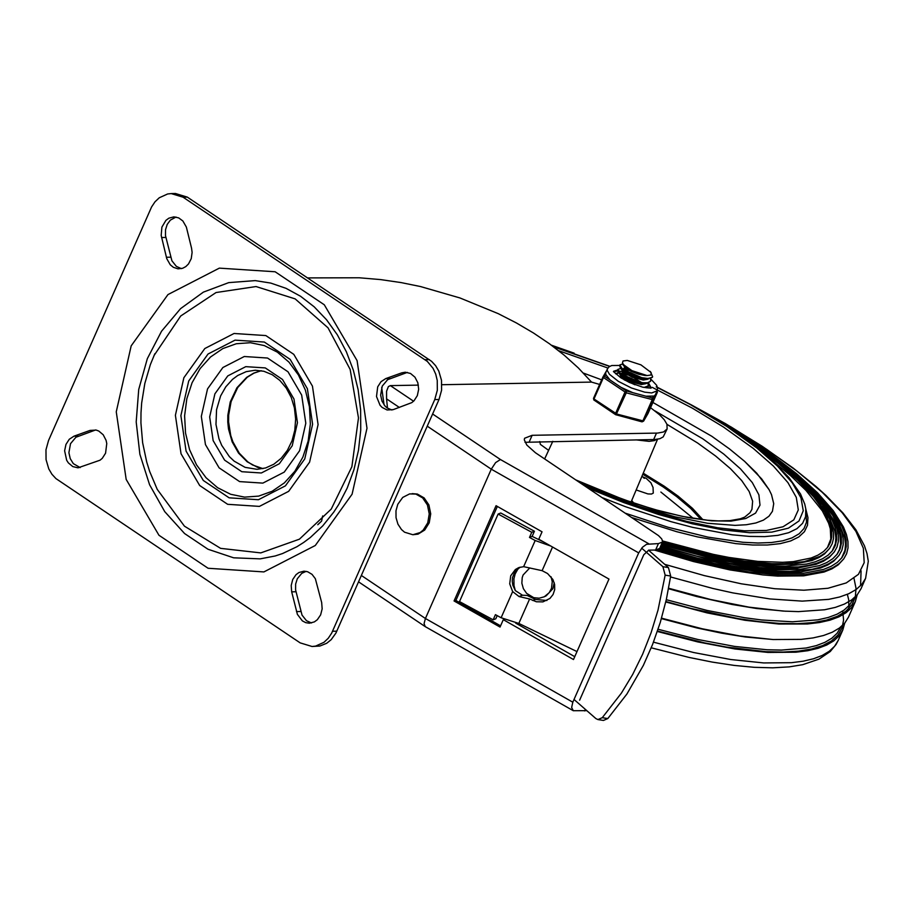<?xml version="1.0" encoding="UTF-8"?>
<svg xmlns="http://www.w3.org/2000/svg" width="914" height="914" viewBox="0 0 914 914"><rect width="100%" height="100%" fill="white"/><g stroke="black" fill="none" stroke-linecap="round" stroke-linejoin="round"><path stroke-width="1.37" d="M181.372 268.647L176.379 266.397L171.912 260.798L165.48 235.572L165.514 229.791L167.205 224.421L170.335 220.137L176.025 217.041M191.563 248.231L192.111 252.413L191.243 258.639L188.49 263.963L185.805 266.591L182.651 268.282L178.024 268.842L173.329 267.288L170.267 264.786L166.771 258.685L161.184 235.458L161.892 227.118L165.914 220.365L168.862 218.183L173.888 216.858L178.676 217.886L182.857 220.971L186.365 227.072L191.563 248.231M80.169 467.58L73.326 463.649L70.252 458.691L68.904 452.693L70.515 443.678L75.896 437.258L95.639 429.957M90.018 430.425L96.176 430.071L98.758 431.031L103.202 434.756L106.081 440.331L106.767 443.541L105.567 453.195L102.265 458.348L100.037 460.199L78.044 467.831L72.777 466.586L68.333 462.861L66.665 460.256L64.62 450.773L65.968 444.41L69.27 439.268L73.988 436.172L90.018 430.425L94.279 430.357M391.9 410.009L387.125 407.93L385.057 406.079L381.983 401.132L380.635 395.122L382.246 386.108L387.627 379.687L407.381 372.386M393.26 409.621L387.09 409.975L382.132 407.438L380.064 405.29L376.499 396.516L377.699 386.851L381.012 381.698L385.719 378.602L401.76 372.855L405.245 372.215L410.512 373.46L414.956 377.185L417.835 382.76L418.669 389.273L417.321 395.636L414.008 400.789L411.78 402.628L393.26 409.621M311.491 622.96L306.487 620.709L302.031 615.111L295.588 589.873L295.622 584.103L297.313 578.733L301.734 573.364L306.133 571.353M291.68 591.838L291.2 585.531L292.72 579.51L296.022 574.678L298.958 572.507L303.985 571.17L307.618 571.73L312.017 574.335L315.353 578.711L321.671 602.543L322.162 608.85L320.631 614.871L317.341 619.703L314.393 621.886L309.366 623.211L305.733 622.651L302.363 620.892L297.393 614.368L291.68 591.838L295.942 591.758M434.756 399.567L437.326 390.267L437.246 380.43L435.715 374.112L433.076 368.365L427.352 361.43L183.074 197.196L171.204 193.585L167.628 193.974L159.253 197.778L155.003 201.811L151.598 206.918L48.545 440.479L45.974 449.779L46.054 459.616L48.773 468.893L51.915 474.24L55.948 478.605L300.169 642.873L312.062 646.495L315.638 646.095L324.002 642.291L328.252 638.269L331.656 633.162L434.756 399.567L439.017 399.487L441.588 390.198L441.508 380.35L438.789 371.073L435.647 365.726L431.614 361.35L187.336 197.127L175.477 193.505L171.204 193.585M312.062 646.495L319.9 646.027L326.698 643.285L331.188 639.663L335.918 633.082L439.017 399.487M260.193 558.865L233.641 557.814L207.958 549.223L184.571 533.536L164.749 511.646L149.576 484.728L139.876 454.269L136.197 421.925L138.722 389.467L147.325 358.676L161.538 331.234L180.572 308.635L203.388 292.126L228.74 282.62L255.246 280.609L270.795 283.089L286.002 288.321L300.569 296.273L314.188 306.818L326.549 319.763L337.357 334.844L346.36 351.776L353.341 370.181L358.128 389.661L360.619 409.803L360.733 430.151L358.482 450.282L353.924 469.75L347.171 488.133L338.66 504.574L333.736 512.16L322.722 525.904L310.337 537.501L303.711 542.436L296.856 546.766L282.563 553.541L275.205 555.975L260.193 558.865M183.874 377.722L175.397 415.276L181.029 453.744L199.686 485.517L227.666 504.311L259.416 506.39L288.653 491.344L309.595 462.153L318.083 424.599L312.451 386.131L293.782 354.346L265.814 335.564L234.053 333.484L204.816 348.531L183.874 377.722M153.998 355.592L180.698 316.004L216.058 292.537L256.034 286.55L295.142 298.878L328.023 327.829L350.153 369.416L358.482 417.938L351.879 466.723L331.245 509.075L299.426 539.18L260.776 552.901L220.605 548.354L184.445 526.167L157.242 489.39L149.668 471.453L146.731 462.073L142.63 442.719L140.927 422.896L140.996 412.945L141.659 403.017L144.823 383.469L150.353 364.64L154.832 353.741M299.586 450.728L305.802 423.239L301.666 395.065L288.013 371.792L267.528 358.037L244.278 356.517L222.867 367.531L207.535 388.907L201.32 416.396L205.444 444.57L219.109 467.842L239.594 481.598L262.844 483.118L284.254 472.104L299.586 450.728M586.822 710.658L573.284 710.715L425.238 626.627L424.073 623.577L425.421 618.492L491.275 469.179L638.692 552.89L642.496 547.246L646.529 544.31L658.434 543.59L655.589 550.034L648.769 550.148L643.799 554.707L579.636 700.17M518.364 568.234L515.165 573.901L513.931 578.768L513.988 585.566L515.302 590.547M573.284 710.715L571.65 707.505L572.815 702.203L425.421 618.492L361.396 575.489M655.589 550.034L659.668 548.434L662.627 541.591L661.759 538.952L658.526 535.627L535.41 452.727L526.83 445.072L524.293 439.874L524.567 438.263L532.142 435.304L657.68 433.076L663.541 431.979L667.129 428.952L663.198 436.903L659.897 438.697L654.847 439.508L653.636 439.554L656.481 433.11M658.434 543.59L662.513 542.002M525.002 442.296L653.636 439.554M427.249 426.175L491.275 469.179L495.605 462.621L500.426 459.525L432.619 413.996M418.395 385.125L390.358 385.617L388.359 386.611L386.576 391.226L386.576 398.87L399.338 407.438M387.49 408.192L386.576 398.87M599.653 384.44L591.541 382.098L441.873 384.714M591.541 382.098L578.334 367.931L564.178 355.169L549.485 343.79L533.548 333.039L516.399 322.95L498.256 313.662L459.925 297.941L420.52 286.55L400.972 282.563L380.532 279.581L359.259 277.776L307.63 277.902M650.562 407.678L659.6 414.796L664.284 419.789L666.934 424.222L667.129 428.952M638.692 552.89L572.815 702.203M573.489 659.531L503.294 619.669L500.038 627.061L454.052 600.955L496.062 505.693L542.048 531.811L538.78 539.214L608.975 579.076L573.489 659.531M515.69 623.12L574.746 656.663M497.353 506.425L455.88 600.452L500.575 625.839M503.294 619.669L504.357 619.372M454.052 600.955L455.88 600.452M381.686 387.502L384.063 404.868M641.674 548.149L662.901 566.691L665.152 575.146L658 610.152L651.111 632.682L642.633 654.207L632.682 674.452L621.394 693.132L602.269 717.684L597.916 719.569L595.894 718.587L574.026 699.473M597.916 719.569L603.434 720.449L607.799 718.564L626.913 694.012L643.353 665.392L652.585 644.473L660.285 622.4L666.34 599.481L670.682 576.026L668.42 567.571L648.506 550.171M543.442 541.865L532.142 536.392L534.416 531.24L500.769 513.005L498.119 514.056L459.502 601.583L493.16 619.818L495.434 614.665L501.112 617.75L512.651 591.598L509.715 583.852L510.709 575.797L515.37 569.536L518.718 567.628L523.642 566.669L542.105 570.667L547.555 573.535L552.89 579.487L554.638 584.469L554.695 589.667L553.073 594.5L549.92 598.453L542.927 601.88L536.369 601.766L529.617 598.978L519.061 596.556L522.454 595.22L527.218 595.46L535.433 599.435L546.903 600.509M520.077 567.171L514.685 572.141L512.56 577.431L512.251 581.315L512.834 585.223L515.336 590.604L522.454 595.22M512.651 591.598L519.061 596.556M552.536 547.018L542.105 570.667M550.834 546.058L535.181 540.517L529.492 537.432L532.142 536.392M529.617 598.978L518.821 623.439L576.985 651.579M493.16 619.818L495.811 618.778L497.193 615.625M501.112 617.75L518.821 623.439M498.119 514.056L531.765 532.291L534.416 531.24M531.765 532.291L529.492 537.432M551.028 576.734L552.262 581.704L551.496 588.342L549.211 592.683L544.287 596.773L546.195 595.814L552.89 588.696L554.227 582.721M397.784 504.288L395.979 510.8L396.036 517.69L397.944 524.179L401.486 529.549L404.559 532.199L412.877 534.736L420.109 532.576L423.228 530.063L427.752 522.831L429.249 513.885L427.432 504.996L422.656 497.924L415.87 494.074L409.632 493.903L402.731 497.422L397.784 504.288M412.145 493.629L417.344 494.051L424.13 497.902L428.906 504.962L430.723 513.851L429.226 522.808L424.702 530.04L418.064 534.13L412.877 534.736M544.287 596.773L539.157 598.213L533.765 597.687L526.635 593.38L523.391 588.696L521.848 583.212L522.214 577.625L523.094 575.009L529.8 567.891M711.778 436.264L652.882 402.446L711.778 436.264L729.463 448.9L744.567 461.307L756.769 473.235L769.085 489.664L771.507 494.634L773.724 503.648L772.433 511.303L773.724 503.648L771.507 494.634L769.085 489.664L761.693 478.936L744.567 461.307L729.463 448.9L711.778 436.264M601.675 379.847L583.463 373.106L601.675 379.847M582.058 484.089L619.978 499.627L638.795 506.253L674.955 516.787L707.596 523.276L735.027 525.367L746.338 524.739L755.844 522.979L763.419 520.123L768.971 516.216L772.433 511.303L768.971 516.216L763.419 520.123L755.844 522.979L746.338 524.739L735.027 525.367L707.596 523.276L674.955 516.787L638.795 506.253L619.978 499.627L582.058 484.089M827.387 547.669L830.792 539.066L830.312 528.852L828.61 523.185L822.337 510.892L805.954 490.395L790.679 475.714L772.193 460.496M662.639 540.974L713.331 554.364L728.972 557.437L757.763 561.379L782.613 562.304L793.352 561.619L811.152 557.997L818.087 555.084L823.651 551.45L827.81 547.12L830.38 542.516L831.706 537.375L831.786 531.708L830.609 525.561L824.531 511.954L813.609 496.839L798.082 480.547L778.305 463.444L754.701 445.906M662.479 542.082L713.754 555.655L744.59 561.162L771.816 563.652L783.846 563.744L804.377 561.619L819.744 556.466L825.376 552.799L829.581 548.423L832.231 543.624L833.557 538.243L833.534 532.302L829.455 518.923L820.098 503.774L805.68 487.231L796.677 478.548L775.346 460.633L750.006 442.33M661.953 543.247L713.137 556.797L743.927 562.281L771.096 564.761L793.958 564.178L811.929 560.533L818.933 557.586L824.554 553.918L829.581 548.423M832.117 551.153L835.373 543.613L835.876 537.889L835.053 531.64L829.444 517.69L821.823 506.139M661.725 543.761L714.12 557.734L745.641 563.424L773.484 566.029L785.789 566.154L806.776 564.029L815.322 561.79L822.497 558.797L828.244 555.061L832.528 550.605L835.247 545.704L836.573 540.185L836.527 534.107L835.088 527.504L832.266 520.397L822.589 504.882L807.702 487.927L787.971 469.956L763.853 451.367L741.94 436.458M661.279 544.778L714.337 558.991L746.27 564.783L774.478 567.457L798.219 566.931L808.216 565.469L816.876 563.218L824.142 560.191L829.969 556.42L834.299 551.919L837.041 546.96L838.378 541.408L838.332 535.273L836.881 528.612L834.036 521.448L824.279 505.796L817.402 497.41L799.899 479.736L777.723 461.25L751.411 442.376M660.765 545.944L696.651 556.112L730.08 563.401L760.197 567.64L773.758 568.565L797.454 568.04L816.076 564.326L823.331 561.31L829.135 557.54L834.299 551.919M836.847 554.638L839.406 549.645L840.606 544.081L839.863 534.69L836.07 524.168L826.347 508.618M660.536 546.458L714.702 561.07L747.321 567.057L776.146 569.833L800.413 569.342L819.47 565.595L826.884 562.521L832.837 558.683L837.258 554.09L840.035 549.074L841.394 543.442L841.337 537.215L839.875 530.463L832.723 515.462L820.121 498.816L802.366 480.901L779.871 462.153L753.193 443.004L728.23 427.101M660.102 547.463L697.233 558.1L731.863 565.766L747.949 568.417L777.14 571.261L790.05 571.444L812.066 569.319L821.023 567.023L828.541 563.915L834.551 560.042L839.029 555.404L841.828 550.342L843.199 544.653L843.142 538.392L841.668 531.571L834.459 516.456L828.769 508.241L813.426 490.761L793.078 472.218L754.267 443.393M659.565 548.629L714.291 563.447L747.275 569.536L776.42 572.381L800.95 571.901L820.224 568.131L827.718 565.035L833.728 561.162L839.029 555.404M841.566 558.123L844.982 550.251L845.519 544.264L844.673 537.729L838.824 523.162L830.872 511.097M659.177 549.086L697.085 560.019L732.468 567.925L764.367 572.575L778.751 573.638L803.863 573.215L823.605 569.399L831.272 566.257L837.418 562.304L841.988 557.574L844.822 552.444L846.215 546.686L846.158 540.334L844.65 533.422L841.714 525.996L831.591 509.772L816.019 492.052L795.397 473.258L770.182 453.835L756.049 444.021L713.011 417.481M657.737 549.771L696.274 560.99L732.274 569.114L749.012 571.947L779.391 575.043L804.971 574.678L825.068 570.85L832.871 567.674L839.121 563.675L843.759 558.888L846.615 553.713L848.021 547.909L847.964 541.499L846.444 534.53L843.485 527.047L833.271 510.686L817.584 492.829L796.779 473.875L771.37 454.292L757.123 444.41L706.705 413.688M557.072 347.686L552.901 346.292M654.447 550.057L693.44 561.55L729.898 569.913L762.824 574.917L777.677 576.106L803.623 575.843L824.005 572.05L831.911 568.862L838.241 564.841L843.759 558.888M668.648 588.25L710.429 599.47L748.977 607.147L783.252 611.089L798.482 611.615L824.599 609.764L835.316 607.399L844.365 604.097L851.688 599.881L857.241 594.774L860.977 588.81L865.604 578.334L868.3 561.219L867.009 553.576L864.461 545.807L855.904 529.777L842.994 512.994L825.959 495.445L815.962 486.442L793.238 468.117L762.242 446.295L725.408 423.593L691.133 404.765M665.769 601.96L707.002 612.871L745.013 620.286L778.751 624.022L807.348 623.988L819.458 622.537L830.003 620.16L838.915 616.859L846.136 612.654L851.608 607.593L855.298 601.686L857.206 594.808M661.542 618.161L702.26 628.786L739.757 635.973L773.027 639.537L801.201 639.377L813.14 637.903L823.537 635.504L832.311 632.202L839.429 628.021L844.833 622.982L848.489 617.121L855.298 601.686M657.349 631.471L697.782 641.925L734.982 648.974L767.977 652.436L795.911 652.208L807.736 650.722L818.053 648.312L826.759 645.01L833.819 640.84L839.178 635.824L842.811 629.986L844.719 623.12M636.247 489.984L647.912 493.926L651.465 494.04L653.281 493.114L653.042 487.436L650.882 482.741L646.141 478.308L641.914 476.491M539.774 441.553L540.368 444.387L548.617 450.351M621.577 378.247L625.53 379.504M634.99 384.805L624.091 379.744M620 373.038L627.507 375.003M634.133 377.916L641.548 382.543M639.937 382.223L621.04 373.883M621.988 368.536L629.495 370.49M648.426 383.274L648.666 385.685L644.062 387.479M615.887 373.917L618.904 372.958M646.221 387.844L648.403 386.291M648.506 385.994L647.866 383.412M641.925 377.722L623.028 369.382M650.414 378.773L650.654 381.184L648.072 382.783L642.816 382.749L635.916 381.138L628.695 378.339L620.298 373.3L617.875 369.405L620.88 368.433M613.625 371.255L617.624 369.987L618.504 372.478L624.136 376.762L637.789 382.406L645.992 383.617L650.654 381.184M647.101 375.563L650.996 374.991L651.111 372.535L640.942 364.857L627.278 360.424L623.017 360.984L622.457 362.995L624.296 365.589L631.985 370.661L647.101 375.563L645.273 375.54L638.486 374.192L631.266 371.392L625.633 368.056L622.845 364.606M621.292 368.925L623.051 372.078L632.271 377.219L643.307 380.041L648.209 379.104M621.691 369.165L625.439 372.661L632.339 376.191L640.223 378.659L646.461 379.082M619.315 373.426L621.063 376.579L630.283 381.721L641.32 384.554L646.221 383.606M626.798 368.879L623.896 368.388M618.504 372.478L623.439 377.151L630.329 380.692L638.212 383.16L644.461 383.583M625.039 367.577L624.296 367.497M624.81 373.392L621.92 372.889M637.881 378.088L634.842 376.328M622.822 377.893L620.32 377.436M626.227 377.916L623.211 377.002M621.063 376.579L620.32 376.511M650.3 371.404L652.642 376.682L651.728 377.676L647.706 378.465L641.479 377.619L627.404 372.169L622.285 368.788L619.863 364.903L619.578 365.554L620.492 367.988L624.331 371.153L635.036 376.397L646.232 379.07L652.39 377.265M623.554 364.72L631.985 370.661M619.863 364.903L622.937 363.921M657.097 390.838L655.349 394.802L652.253 397.898L626.341 390.918L604.782 376.442L602.863 377.139L593.506 398.367L593.997 398.972L603.354 377.745L605.845 374.603L605.651 372.878L607.399 368.913L607.239 370.41L609.467 374.306L618.355 381.355L631.403 387.97L644.701 392.163L651.705 392.94L657.097 390.838L657.52 388.027L656.652 385.308L650.505 378.739M626.341 390.918L624.925 392.22L615.556 413.459L616.025 414.853L626.261 392.826L626.341 390.918M642.142 421.822L643.65 421.023L653.019 399.784L652.253 397.898L652.162 399.795L642.805 421.034L641.742 421.697M594.283 400.252L615.59 414.659L641.936 421.834L643.582 421.148L647.843 413.768M657.12 390.781L657.36 392.277L648.003 413.494M657.372 392.255L653.019 399.784L626.261 392.826L602.863 377.139L593.506 398.367L594.031 400.183L593.997 398.972L616.893 414.065L643.65 421.023L648.003 413.505L657.36 392.277L657.143 390.724M605.845 374.603L610.072 379.996M621.052 387.365L632.705 392.632M645.89 396.185L653.316 396.048M613.842 371.655L617.567 370.958M618.15 370.97L622.468 371.564M648.837 384.817L650.722 387.924M618.435 372.409L615.67 373.792M647.912 388.016L648.015 386.885M619.909 372.375L619.281 372.364M166.371 257.257L170.632 257.188M161.572 237.526L165.834 237.457M73.988 436.172L78.25 436.104M385.719 378.602L389.981 378.533M401.76 372.855L406.022 372.786M296.479 611.58L300.74 611.5M429.329 359.613L425.067 359.682M336.832 631.186L332.57 631.266M183.074 197.196L187.336 197.127M352.084 494.211L366.994 428.232L357.088 360.619L324.299 304.785L275.137 271.766L219.349 268.133L167.97 294.571L131.182 345.858L116.261 411.826L126.178 479.427L158.956 535.261L208.106 568.268L263.895 571.924L315.284 545.498L352.084 494.211M192.089 382.726L200.132 368.571L210.54 356.997L222.81 348.588L236.315 343.744L250.379 342.716L264.295 345.572L277.365 352.153L288.95 362.127L298.444 375.003L305.39 390.129L309.423 406.753L310.36 424.039L308.144 441.108L302.877 457.126L294.845 471.281L284.425 482.843L272.155 491.264L258.651 496.108L244.586 497.125L230.671 494.28L217.601 487.699L206.027 477.714L196.521 464.838L189.586 449.711L185.542 433.087L184.605 415.813L186.833 398.733L192.089 382.726M188.718 380.967L180.881 415.63L186.09 451.139L203.308 480.467L229.128 497.822L258.433 499.73L285.431 485.848L304.762 458.908L312.599 424.245L307.39 388.724L290.172 359.396L264.34 342.053L235.035 340.145L208.038 354.026L188.718 380.967M220.605 395.933L225.804 386.805L232.533 379.356L237.72 375.505L246.22 371.644L255.235 370.227L263.895 371.278L272.235 374.706L279.833 380.395L286.288 388.107L291.246 397.441L294.422 407.941L295.633 419.058L294.811 430.22L292.012 440.822L287.396 450.339L281.215 458.268L273.823 464.232L265.62 467.957L257.005 469.316L245.112 467.351L234.19 461.17L229.403 456.669L221.702 445.324L218.96 438.731L215.978 424.439L216.549 409.746L220.605 395.933M214.893 393.854L209.672 416.944L213.145 440.605L224.615 460.153L241.822 471.715L261.358 472.984L279.341 463.729L292.217 445.781L297.438 422.691L293.977 399.018L282.495 379.481L265.288 367.919L245.763 366.651L227.78 375.905L214.893 393.854M261.164 370.673L253.635 373.152L246.654 377.368L236.897 387.799L230.248 401.943L227.837 415.264L227.78 422.108L228.489 428.906L232.156 441.85L238.543 453.093L247.18 461.787L257.405 467.26L262.878 468.654M585.314 709.344L584.617 710.932M529.297 441.736L532.142 435.304M648.769 543.761L500.426 459.525M413.574 401.212L390.358 385.617M665.152 575.146L670.682 576.026M668.42 567.571L662.901 566.691M607.799 718.564L602.269 717.684M532.748 600.498L535.433 599.435M523.642 566.669L535.181 540.517M584.434 485.688L619.406 500.072L654.036 512.148L687.111 521.483L717.536 527.778L744.247 530.806L766.343 530.463L783.058 526.761L793.832 519.837L798.299 509.921L796.288 497.353L787.902 482.569L773.393 466.06L753.285 448.397L723.442 427.009L692.332 408.147L652.196 387.342M607.901 368.022L558.648 350.702M588.136 488.167L623.702 502.563L658.788 514.559L692.206 523.779L722.837 529.892L749.651 532.713L771.759 532.131L788.394 528.166L799.007 520.969L803.257 510.755L800.984 497.89L792.267 482.809L777.403 466.003L756.895 448.043L726.664 426.37L690.39 404.582L656.161 386.896M609.615 366.423L553.701 346.897M602.235 497.639L625.53 506.71L671.07 521.677L692.698 527.378L732.137 534.793L749.423 536.415L764.732 536.609L777.883 535.364L788.668 532.702L796.951 528.669L802.606 523.311L805.577 516.707L805.794 508.949L804.743 504.082L800.493 493.948L789.056 477.679L771.93 460.256L749.617 442.056L722.597 423.456L691.384 404.902L657.394 387.285M625.519 513.268L668.191 527.298L707.95 537.124L742.899 542.276L758.049 543.019L771.405 542.528L782.795 540.802L792.107 537.855L799.202 533.742L804.023 528.486L806.514 522.168L805.794 508.949M632.008 517.621L676.531 531.651L697.576 536.918L735.85 543.636L752.576 545.007L767.417 545.007L780.179 543.647L790.679 540.951L798.802 536.941L804.434 531.685L807.496 525.23L807.965 517.678L805.817 509.121M664.707 564.326L704.306 575.603L741.3 583.806L774.775 588.719L803.886 590.216L827.913 588.273L846.25 582.926L858.452 574.323L864.198 562.67L863.353 548.251L855.938 531.445L842.148 512.663L822.314 492.372L796.939 471.076L766.652 449.322L731.189 427.032L692.286 405.405M572.918 352.747L551.519 345.275M670.545 576.951L712.863 588.467L732.879 592.9L769.942 598.944L802.184 601.126L828.701 599.367L839.578 597.013L848.775 593.712L856.201 589.484L861.822 584.343L865.604 578.334M668.557 588.73L696.628 596.511L731.965 604.451L756.495 608.496L785.971 611.249M860.577 585.725L861.068 570.804M666.295 599.698L706.968 610.415L744.442 617.704L761.659 619.989L792.495 621.783L817.836 619.841L828.233 617.476L837.03 614.208L844.136 610.049L849.54 605.045L853.505 598.476M665.872 601.515L691.144 608.496L738.318 618.641L759.751 621.714L779.459 623.417L797.248 623.714L812.946 622.617L826.393 620.138L837.453 616.287L846.01 611.112L851.997 604.668L855.344 597.013L856.007 588.228L853.996 578.391M661.405 618.618L696.811 627.929L721.843 633.208L745.241 636.978L773.461 639.56M848.946 610.369L848.695 599.744M848.66 599.55L847.347 594.34M658.091 629.266L697.919 639.514L734.548 646.404L767.029 649.763L781.447 650.083L806.159 648.003L816.305 645.615L824.885 642.348L831.831 638.223L837.11 633.276L841.017 626.776M657.497 631.026L704.671 642.919L726.573 647.089L766.012 651.682L783.195 652.059L798.47 651.156L811.689 648.986L822.749 645.558L831.534 640.897L837.967 635.059L842 628.101L843.576 620.069L842.708 611.055M653.476 642.165L693.76 652.55L730.812 659.531L763.658 662.936L791.478 662.684L803.257 661.176L813.517 658.766L822.2 655.464L829.226 651.294L834.573 646.289L838.184 640.474L842.811 629.986M635.984 439.863L649.111 441.359L654.321 440.628L656.915 439.326M631.037 502.152L657.554 439.234M633.676 503.054L631.814 500.529M702.957 519.746L692.469 508.321L678.131 496.165L664.204 486.179L643.285 473.212M701.027 519.506L690.664 508.39L676.657 496.576L663.13 486.899L642.828 474.297M575.877 479.941L623.085 499.375L653.853 509.338L682.461 516.399L707.573 520.249L718.404 520.923L729.978 520.614L740.283 518.809L744.716 517.107L750.04 512.697L751.936 509.315L752.633 501.215L749.183 491.538L741.7 480.558L730.366 468.585L715.513 455.937L697.565 442.982L666.98 424.347M576.06 480.056L605.194 492.623L634.35 503.328L662.479 511.783L688.55 517.69L711.663 520.831L730.971 521.117L745.778 518.501L755.57 513.108L760.002 505.122L758.894 494.828L752.302 482.581L740.454 468.848L723.774 454.087L702.877 438.857L654.892 410.843M693.269 518.375L660.868 492.052M643.41 477.725L644.496 478.342L643.41 477.725M593.494 398.39L593.871 399.978M648.643 383.206L651.168 387.81M261.233 370.696L254.023 373.118L247.271 377.231L237.731 387.513L231.105 401.623L228.671 415.036L228.591 421.96L230.739 435.498L232.921 441.873L239.251 453.161L247.74 461.833L252.572 464.986L262.946 468.642M317.764 524.739L321.602 521.106L322.665 515.93M358.585 581.864L425.124 626.558M609.821 366.297L553.187 346.509M574.163 353.17L551.416 345.195M651.248 647.809L689.099 657.44L712.326 662.102L734.136 665.403L754.324 667.323L772.741 667.826L789.25 666.877L802.686 664.684L818.967 659.143L830.232 651.545L836.059 644.484L838.184 640.474M552.787 441.325L544.63 458.954M631.254 502.232L631.448 501.409M648.38 386.336L648.666 385.685M617.59 370.056L617.864 369.45M622.308 370.101L620.492 367.988M645.215 379.196L648.003 379.116M643.216 383.697L645.992 383.617M618.298 372.946L618.892 372.935M652.356 377.322L652.619 376.739M602.863 377.139L606.702 370.501M651.054 388.176L642.633 387.159L629.426 382.475L620.812 377.756L613.443 371.587M619.635 365.44L611.752 365.52L609.17 366.731L607.399 368.913"/></g></svg>
